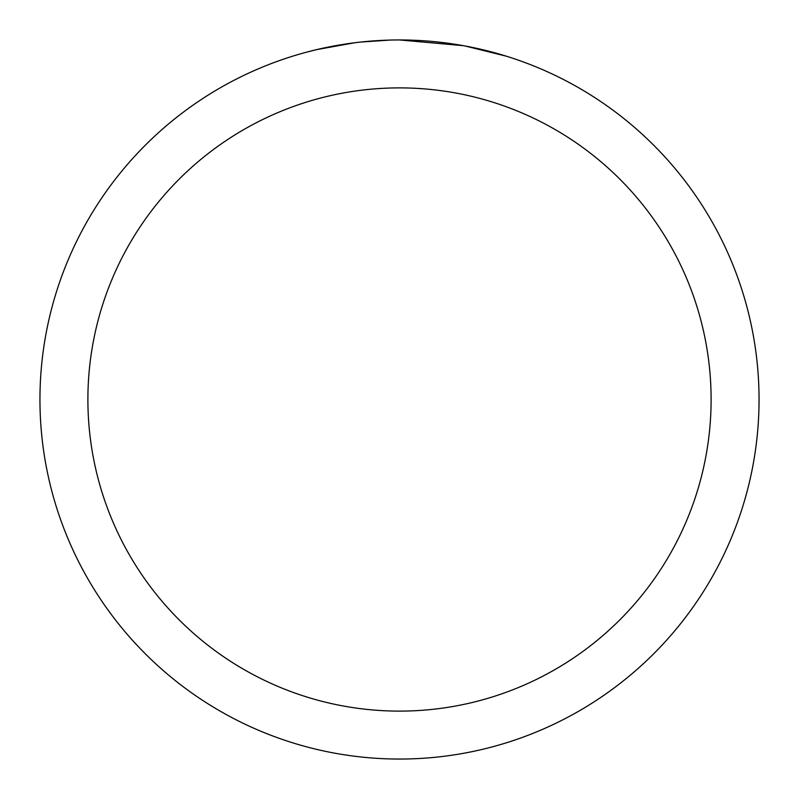 <?xml version="1.0" encoding="UTF-8"?>
<svg xmlns="http://www.w3.org/2000/svg" width="799" height="799" viewBox="0 0 799 799"><rect width="100%" height="100%" fill="white"/><g stroke="black" fill="none" stroke-linecap="round" stroke-linejoin="round"><path stroke-width="1.2" d="M406.671 40.02L411.675 40.16M443.775 42.687L445.293 42.876M399.5 39.95A359.55 359.55 0 0 1 759.05 399.5A359.55 359.55 0 0 1 399.5 759.05A359.55 359.55 0 0 1 39.95 399.5A359.55 359.55 0 0 1 399.5 39.95L463.37 45.673M465.068 45.982L506.316 56.19M399.5 87.89A311.61 311.61 0 0 1 711.11 399.5A311.61 311.61 0 0 1 399.5 711.11A311.61 311.61 0 0 1 87.89 399.5A311.61 311.61 0 0 1 399.5 87.89M358.951 42.247L354.566 42.766M305.198 52.534L316.794 49.598L354.566 42.776M345.747 43.995L352.359 43.056M390.032 40.07L360.639 42.057M373.143 40.919L378.866 40.549"/></g></svg>
